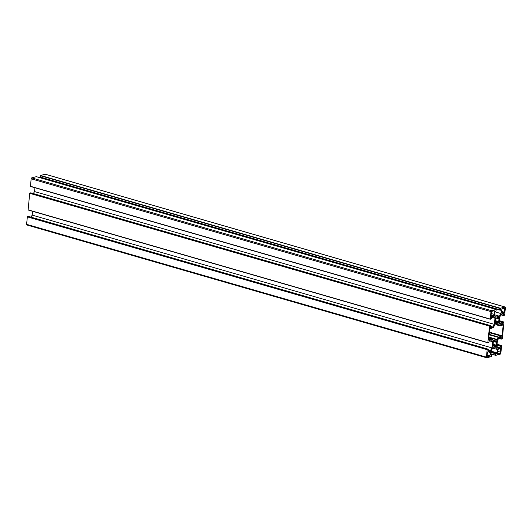<?xml version="1.0" encoding="UTF-8"?>
<svg xmlns="http://www.w3.org/2000/svg" width="532" height="532" viewBox="0 0 532 532"><rect width="100%" height="100%" fill="white"/><g stroke="black" fill="none" stroke-linecap="round" stroke-linejoin="round"><path stroke-width="0.8" d="M493.397 327.366A0.818 0.452 -73.9 0 1 493.031 327.685L489.699 328.976L488.649 339.496L488.848 339.822L491.901 338.99A0.818 0.452 -73.9 0 1 492.053 338.99A0.818 0.452 -73.9 0 1 492.22 339.13L493.111 340.573A0.818 0.452 106.1 0 0 493.284 340.713A0.818 0.452 106.1 0 0 493.43 340.713L496.822 339.788A0.818 0.452 106.1 0 0 497.187 339.463L498.424 337.434A0.818 0.452 -73.9 0 1 498.79 337.115L502.122 335.825L503.172 325.305L502.973 324.979L499.914 325.81A0.818 0.452 -73.9 0 1 499.767 325.81A0.818 0.452 -73.9 0 1 499.601 325.67L498.703 324.227A0.818 0.452 106.1 0 0 498.537 324.088A0.818 0.452 106.1 0 0 498.391 324.088L494.999 325.012A0.818 0.452 106.1 0 0 494.634 325.338L493.397 327.366M501.57 312.304A1.23 0.672 106.1 0 0 501.949 313.288A1.23 0.672 106.1 0 0 502.168 313.288L504.19 312.736L504.802 308.979A1.23 0.672 106.1 0 0 504.422 307.995A1.23 0.672 106.1 0 0 504.196 308.001L501.895 309.006L501.57 312.304M490.996 315.948L491.202 316.274L493.224 315.729A1.23 0.672 106.1 0 0 494.062 314.352L494.261 310.728L492.167 311.28A1.23 0.672 106.1 0 0 491.329 312.656L490.996 315.948M490.251 352.497A1.23 0.672 106.1 0 0 489.872 351.512A1.23 0.672 106.1 0 0 489.646 351.512L487.625 352.064L487.019 355.822A1.23 0.672 106.1 0 0 487.398 356.806A1.23 0.672 106.1 0 0 487.625 356.799L489.925 355.795L490.251 352.497L488.21 351.905M495.631 323.822L495.977 323.456A3.066 1.682 106.1 0 0 496.236 323.576A3.066 1.682 106.1 0 0 497.679 322.99L498.245 323.177L498.597 322.685L498.537 321.581A3.066 1.682 106.1 0 0 498.817 318.808L499.102 317.611L498.83 317.285L498.198 317.797A3.066 1.682 106.1 0 0 497.939 317.677A3.066 1.682 106.1 0 0 496.496 318.262L495.817 318.176L495.631 319.672A3.066 1.682 106.1 0 0 495.352 322.452L495.073 323.642L495.631 323.822L495.079 323.662M498.597 349.072A1.23 0.672 106.1 0 0 497.759 350.448L497.56 354.073L499.654 353.521A1.23 0.672 106.1 0 0 500.492 352.144L500.692 348.52L498.597 349.072M495.618 346.731L496.243 346.232L496.19 345.128A3.066 1.682 106.1 0 0 496.462 342.349L496.748 341.152L496.482 340.832L495.864 341.358A3.066 1.682 106.1 0 0 495.585 341.225A3.066 1.682 106.1 0 0 494.142 341.81L493.576 341.624L493.224 342.116L493.284 343.22A3.066 1.682 106.1 0 0 493.004 345.993L492.718 347.19L492.984 347.516L493.623 347.004A3.066 1.682 106.1 0 0 493.882 347.123A3.066 1.682 106.1 0 0 495.325 346.538L495.711 346.771M495.292 341.192L496.748 341.611M490.418 350.541L492.02 347.921L492.639 341.737L491.488 339.868L489.393 340.433L488.808 342.581L487.871 342.608L489.513 326.129L490.577 325.631L490.637 327.566L492.772 326.994L494.368 324.374L494.986 318.189L493.836 316.321L491.748 316.892L491.435 318.582L490.298 319.26L490.963 311.606A0.818 0.452 -73.9 0 1 491.521 310.688L496.137 309.444L496.083 310.974L494.767 311.945L494.428 315.35L495.578 317.218L499.375 316.188L500.971 313.567L501.31 310.163L500.253 310.203L500.426 308.261L504.994 307.017A0.818 0.452 -73.9 0 1 505.147 307.017A0.818 0.452 -73.9 0 1 505.4 307.669L504.655 315.13L503.598 315.629L503.531 313.687L501.403 314.259L499.801 316.879L499.182 323.064L500.333 324.932L502.421 324.36L503.013 322.219L503.95 322.192L502.308 338.671L501.244 339.17L501.184 337.235L499.049 337.807L497.447 340.427L496.835 346.611L497.985 348.48L500.073 347.908L500.659 345.767L501.603 345.74L500.858 353.195A0.818 0.452 -73.9 0 1 500.299 354.106L495.678 355.356L495.738 353.827L497.054 352.856L497.393 349.451L496.236 347.582L492.446 348.613L490.85 351.233L490.504 354.638L491.568 354.598L491.395 356.533L486.82 357.783A0.818 0.452 -73.9 0 1 486.674 357.783A0.818 0.452 -73.9 0 1 486.421 357.132L487.166 349.67L488.223 349.172L488.29 351.113L490.418 350.541L488.31 349.93M27.006 224.983A0.818 0.452 -73.9 0 1 26.853 224.983A0.818 0.452 -73.9 0 1 26.6 224.331L27.345 216.87L28.469 216.418M497.393 349.451L493.503 348.327M500.186 310.163L40.432 177.402L40.605 175.467L45.18 174.217A0.818 0.452 -73.9 0 1 45.326 174.217A0.818 0.452 -73.9 0 1 45.453 174.297M41.416 178.114L41.463 177.695M500.971 313.567L494.813 311.785M499.375 316.188L494.487 314.778M490.258 319.233L30.477 186.459L31.142 178.805A0.818 0.452 -73.9 0 1 31.701 177.894L36.356 176.671M494.986 318.189L491.575 317.205M494.368 324.374L34.553 191.573L34.932 187.749M33.33 193.575L34.553 191.573M492.772 326.994L490.657 326.389M487.911 342.781L28.123 210.007L29.692 193.329L30.816 192.87M492.639 341.737L489.227 340.753M492.02 347.921L32.199 215.121L32.585 211.29M30.982 217.116L32.199 215.121M498.703 324.227L498.311 324.114M499.601 325.67L496.19 324.686M503.172 325.305L502.494 325.105M502.122 335.825L489.38 332.141M501.842 336.277L489.327 332.666M498.79 337.115L489.161 334.335M498.424 337.434L489.121 334.748M497.187 339.463L488.888 337.069M496.822 339.788L488.848 337.481M491.901 338.99L488.788 338.093M502.168 313.288L501.762 313.168M504.802 308.979L502.76 308.394M504.469 312.277L501.649 311.459M504.19 312.736L501.596 311.985M494.388 311.054L493.709 310.861M494.062 314.352L491.242 313.534M493.224 315.729L491.083 315.11M489.925 355.795L487.106 354.977M489.646 356.247L487.053 355.502M487.625 356.799L487.212 356.679M495.797 323.542L495.059 323.33M495.525 323.915L495.172 323.815M496.329 318.269L495.851 318.129M499.102 317.611L498.531 317.444M499.129 317.764L498.457 317.571M499.096 318.063L497.633 317.644M499.036 318.242L497.247 317.73M498.87 318.522L496.861 317.943M498.817 318.808L496.595 318.163M498.537 321.581L495.345 320.663M498.537 321.853L495.305 320.916M498.657 322.053L495.285 321.075M498.684 322.206L495.272 321.222M498.65 322.505L495.259 321.528M498.597 322.685L495.259 321.72M498.351 323.077L495.305 322.199M498.245 323.177L497.899 323.077M497.726 322.951L495.312 322.252M497.679 322.99L495.325 322.312M500.825 348.852L500.14 348.653M500.492 352.144L497.673 351.333M499.654 353.521L497.513 352.902M495.378 346.498L492.964 345.8M495.325 346.538L492.971 345.86M493.45 347.09L492.712 346.877M493.284 347.363L492.725 347.203M493.171 347.463L492.825 347.363M493.975 341.817L493.497 341.677M496.748 341.152L496.183 340.992M496.775 341.311L496.103 341.118M496.689 341.79L494.9 341.271M496.516 342.069L494.507 341.484M496.462 342.349L494.241 341.71M496.19 345.128L492.998 344.204M496.183 345.394L492.951 344.463M496.309 345.594L492.938 344.623M496.336 345.753L492.918 344.763M496.303 346.053L492.905 345.069M496.243 346.232L492.911 345.268M496.004 346.625L492.951 345.74M495.897 346.718L495.545 346.618M488.15 349.178L28.329 216.378M487.332 349.398L27.511 216.597M487.166 349.67L27.345 216.87M486.421 357.132L26.6 224.331M497.054 352.856L490.936 351.087M496.881 353.128L490.83 351.386M496.017 353.368L490.783 351.858M495.738 353.827L490.73 352.377M495.605 355.157L490.597 353.714M495.644 355.329L490.584 353.873L495.678 355.356M501.477 345.541L497.068 344.264M500.659 345.767L497.021 344.709M500.379 346.219L496.968 345.235M500.24 347.635L496.861 346.658M500.073 347.908L497.107 347.05M501.257 337.434L500.851 337.315M501.117 338.844L498.823 338.179M501.184 339.13L498.684 338.412L501.244 339.17M503.831 321.993L499.415 320.723M503.013 322.219L499.368 321.168M502.733 322.678L499.322 321.694M502.594 324.088L499.216 323.11M502.421 324.36L499.455 323.509M503.611 313.887L503.199 313.767M503.472 315.296L501.171 314.631M503.531 315.582L501.031 314.864M504.994 307.017L45.18 174.217M500.426 308.261L40.605 175.467M500.26 308.54L40.439 175.74M500.127 309.87L40.306 177.07M501.31 310.163L500.905 310.043M496.097 309.444L36.276 176.644M491.521 310.688L31.701 177.894M490.963 311.606L31.142 178.805M490.218 319.06L30.397 186.26M490.497 325.631L30.683 192.83M489.679 325.85L29.865 193.05M489.513 326.129L29.692 193.329M487.871 342.608L28.05 209.808M499.767 325.81L496.03 324.733M492.053 338.99L488.795 338.046M496.376 318.309L495.831 318.156M497.792 322.944L495.305 322.226M495.445 346.492L492.958 345.773M494.029 341.857L493.483 341.697M488.223 349.172L28.402 216.371M486.674 357.783L26.853 224.983M501.523 345.541L497.068 344.251M503.877 321.993L499.415 320.71M503.598 315.629L501.018 314.884M505.147 307.017L45.326 174.217M500.253 310.203L40.432 177.402M496.137 309.444L36.322 176.644M490.298 319.26L30.477 186.459M490.577 325.631L30.756 192.83M487.944 342.808L28.123 210.007"/></g></svg>
